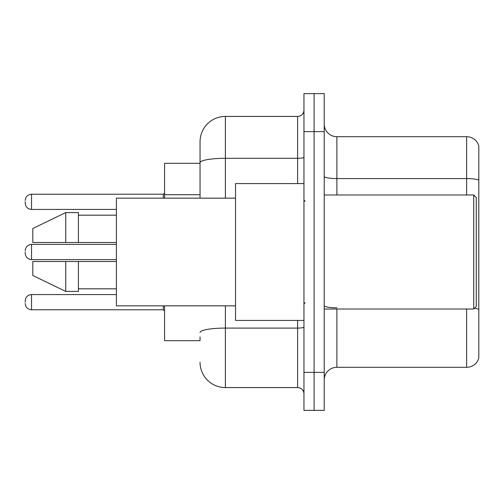 <?xml version="1.0" encoding="UTF-8"?>
<svg xmlns="http://www.w3.org/2000/svg" width="504" height="504" viewBox="0 0 504 504"><rect width="100%" height="100%" fill="white"/><g stroke="black" fill="none" stroke-linecap="round" stroke-linejoin="round"><path stroke-width="0.76" d="M164.575 340.691L200.05 340.691L164.575 340.691L164.575 305.846M200.05 187.116L200.05 155.704L200.05 163.309L164.575 163.309L164.575 198.154M478.8 316.619L478.8 357.166L478.8 316.619M324.223 379.972A12.669 12.669 0 0 1 336.892 367.303L466.635 367.303L466.635 309.015M314.087 372.368L314.087 410.382L324.223 410.382L324.223 372.368L314.087 372.368L314.087 410.382L303.95 410.382L303.95 372.368L314.087 372.368L314.087 131.632L314.087 372.368M303.95 372.368L303.95 93.618L314.087 93.618L314.087 131.632L314.087 93.618L324.223 93.618L324.223 372.368M478.8 145.82A12.669 12.669 0 0 0 466.635 136.697A12.669 12.669 0 0 1 478.8 145.82L478.8 358.18A12.669 12.669 0 0 1 466.635 367.303M478.8 358.18L478.8 357.166M478.8 180.167A12.669 2.199 180 0 0 466.635 178.58L466.635 136.697L336.892 136.697A12.669 12.669 0 0 1 324.223 124.028A12.669 12.669 0 0 0 336.892 136.697L336.892 194.985M478.8 180.338L478.8 309.576M200.05 340.691L200.05 336.892M225.395 305.846L225.395 387.576L297.612 387.576L297.612 320.418M200.05 198.154L200.05 141.769A25.339 25.339 0 0 1 225.395 116.424L297.612 116.424A6.338 6.338 0 0 0 303.95 110.093M200.05 141.769L200.05 155.704M303.95 393.908A6.338 6.338 0 0 0 297.612 387.576M225.395 387.576A25.339 25.339 0 0 1 200.05 362.231M473.735 194.985L476.267 197.518L476.267 306.482L473.735 309.015L473.735 194.985L324.223 194.985M303.95 183.582L235.526 183.582L235.526 320.418L303.95 320.418M235.526 198.154L116.424 198.154L116.424 305.846L235.526 305.846M32.804 228.507L65.747 212.587L32.804 228.507L32.804 242.5L116.424 242.5M116.424 215.195L78.416 215.195M78.416 242.5L78.416 212.587L65.747 212.587L65.747 242.5M65.747 291.413L32.804 275.493L65.747 291.413L78.416 291.413L78.416 261.5L65.747 261.5L65.747 291.413M78.416 288.805L116.424 288.805M116.424 261.5L78.416 261.5L116.424 261.5M65.747 261.5L32.804 261.5L32.804 275.493M25.2 302.173L25.2 300.907L25.2 302.173M25.2 252L25.2 253.266L25.2 252M25.2 201.827L25.2 203.093L25.2 201.827M200.05 194.72L164.575 194.72M336.892 309.015L336.892 367.303M466.635 194.985L466.635 178.58L336.892 178.58A12.669 2.199 0 0 1 324.223 176.381M478.8 309.399A12.669 2.199 180 0 0 474.459 308.291M324.223 131.632L303.95 131.632M336.892 307.818A12.669 2.199 -0 0 1 324.223 305.619M303.95 326.989A6.338 1.103 0 0 1 297.612 328.091L225.395 328.091A25.339 4.397 180 0 0 200.05 332.489M225.395 116.424L225.395 158.306L297.612 158.306L297.612 116.424M200.05 162.71A25.339 4.397 180 0 1 225.395 158.306L225.395 198.154M297.612 183.582L297.612 158.306A6.338 1.103 0 0 0 303.95 157.21M25.2 300.907C25.61 297.026 27.72 294.916 31.538 294.575L31.538 309.777L163.309 309.777L163.309 305.846M116.424 244.396L31.538 244.396L31.538 259.604C27.72 259.264 25.61 257.147 25.2 253.266M163.309 198.154L163.309 194.223L164.575 192.956M163.309 194.223L31.538 194.223L31.538 209.425C27.72 209.084 25.61 206.974 25.2 203.093M324.223 309.015L473.735 309.015M305.216 201.317L303.95 200.05M305.216 302.683L303.95 303.95M163.309 309.777L164.575 311.044M31.538 294.575L116.424 294.575M31.538 309.777C27.72 309.437 25.61 307.327 25.2 303.44M31.538 259.604L116.424 259.604M31.538 244.396C27.72 244.736 25.61 246.853 25.2 250.734M31.538 209.425L116.424 209.425M31.538 194.223C27.72 194.563 25.61 196.673 25.2 200.561"/></g></svg>
